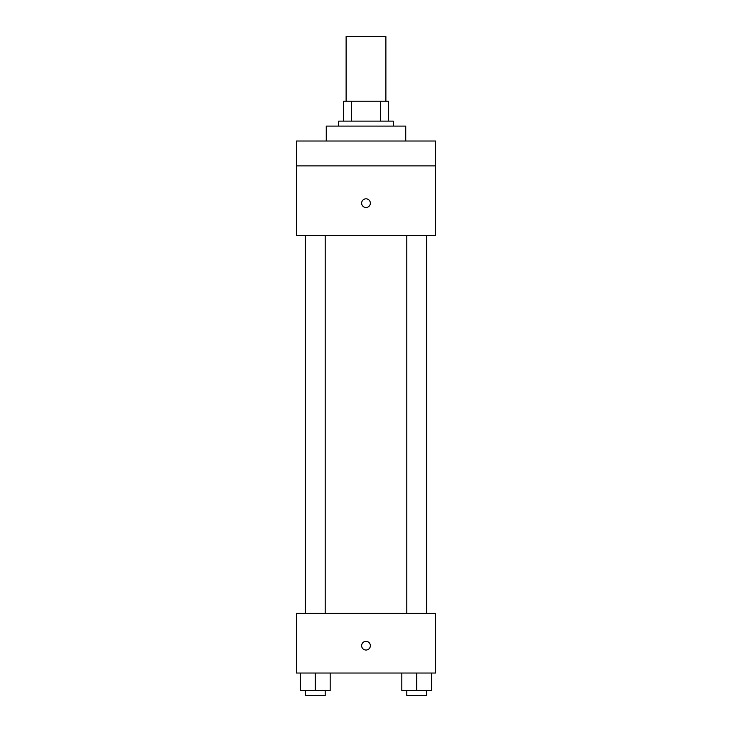 <?xml version="1.0" encoding="UTF-8"?>
<svg xmlns="http://www.w3.org/2000/svg" width="732" height="732" viewBox="0 0 732 732"><rect width="100%" height="100%" fill="white"/><g stroke="black" fill="none" stroke-linecap="round" stroke-linejoin="round"><path stroke-width="1.1" d="M385.892 101.236L385.892 36.6L346.108 36.6L346.108 101.236M351.415 121.128L351.415 101.236L343.628 101.236L343.628 121.128L343.628 101.236M351.415 101.236L388.372 101.236L388.372 121.128M380.585 121.128L380.585 101.236M338.651 126.096L338.651 121.128L393.349 121.128L393.349 126.096M405.775 141.011L405.775 126.096L326.225 126.096L326.225 141.011M296.387 141.011L435.613 141.011L435.613 165.871L296.387 165.871L296.387 141.011M435.613 165.871L435.613 235.484L296.387 235.484L296.387 165.871M366 207.513A4.346 4.346 0 0 1 362.23 200.989A4.346 4.346 0 0 1 369.77 200.989A4.346 4.346 0 0 1 366 207.513M296.387 613.361L435.613 613.361L435.613 673.028L296.387 673.028L296.387 613.361M366 650.034A4.346 4.346 0 0 1 362.23 643.501A4.346 4.346 0 0 1 369.77 643.501A4.346 4.346 0 0 1 366 650.034M401.795 673.028L401.795 690.432L431.633 690.432L431.633 673.028L431.633 690.432M416.718 690.432L416.718 673.028M426.655 690.432L426.655 695.4L406.772 695.4L406.772 690.432M300.367 673.028L300.367 690.432L330.205 690.432L330.205 673.028L330.205 690.432M315.282 690.432L315.282 673.028M325.228 690.432L325.228 695.4L305.345 695.4L305.345 690.432M406.772 235.484L406.772 613.361M426.655 235.484L426.655 613.361M325.228 613.361L325.228 235.484M305.345 613.361L305.345 235.484"/></g></svg>

